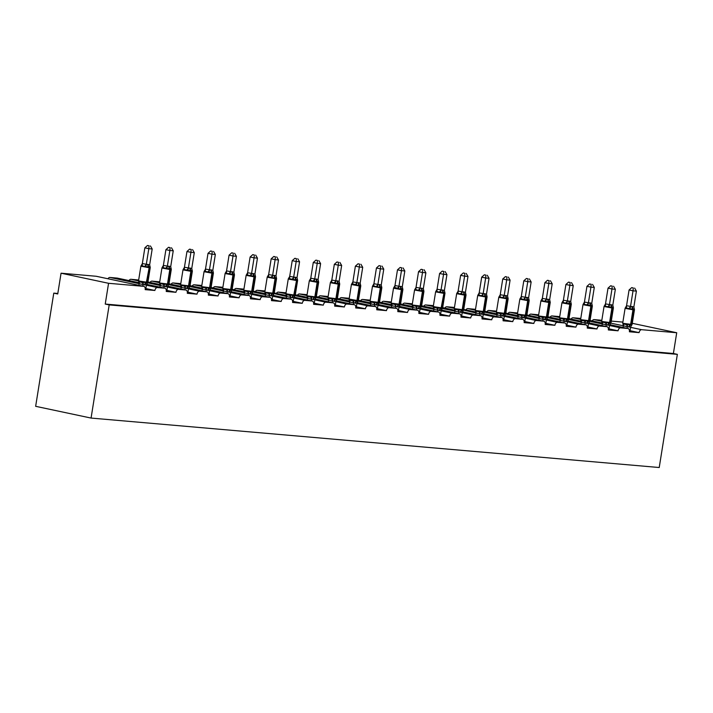 <?xml version="1.0" encoding="UTF-8"?>
<svg xmlns="http://www.w3.org/2000/svg" width="713" height="713" viewBox="0 0 713 713"><rect width="100%" height="100%" fill="white"/><g stroke="black" fill="none" stroke-linecap="round" stroke-linejoin="round"><path stroke-width="1.07" d="M632.279 323.31L676.717 332.739L673.393 353.505L677.35 354.352L659.222 467.523L91.068 418.068L35.65 406.312L53.778 293.132L57.735 293.97L61.06 273.204L96.148 276.261A3.164 2.023 -78 0 1 96.308 276.288A3.164 2.023 -78 0 1 96.46 276.323M57.815 293.48L53.778 293.132M629.454 331.046L633.171 331.367L630.06 330.707M673.393 353.505L105.239 304.059L108.563 283.293L143.652 286.341A3.164 2.023 -78 0 1 143.812 286.368A3.164 2.023 -78 0 1 145.176 289.638L154.899 290.476A3.164 2.023 102 0 1 157.421 287.544L164.703 288.177A3.164 2.023 -78 0 1 164.863 288.195A3.164 2.023 -78 0 1 166.236 291.465L175.951 292.312A3.164 2.023 102 0 1 178.473 289.371L185.763 290.004A3.164 2.023 -78 0 1 185.915 290.031A3.164 2.023 -78 0 1 187.287 293.301L197.002 294.148A3.164 2.023 102 0 1 199.524 291.207L206.815 291.84A3.164 2.023 -78 0 1 206.966 291.867A3.164 2.023 -78 0 1 208.339 295.129L218.053 295.975A3.164 2.023 102 0 1 220.575 293.034L227.866 293.676A3.164 2.023 -78 0 1 228.017 293.694A3.164 2.023 -78 0 1 229.39 296.964L239.105 297.811A3.164 2.023 102 0 1 241.627 294.87L248.917 295.503A3.164 2.023 -78 0 1 249.078 295.53A3.164 2.023 -78 0 1 250.441 298.8L260.156 299.638A3.164 2.023 102 0 1 262.678 296.706L269.969 297.339A3.164 2.023 -78 0 1 270.129 297.366A3.164 2.023 -78 0 1 271.493 300.628L281.207 301.474A3.164 2.023 102 0 1 283.738 298.533L291.02 299.166A3.164 2.023 -78 0 1 291.18 299.193A3.164 2.023 -78 0 1 292.544 302.464L302.267 303.31A3.164 2.023 102 0 1 304.79 300.369L312.071 301.002A3.164 2.023 -78 0 1 312.232 301.029A3.164 2.023 -78 0 1 313.604 304.291L323.319 305.137A3.164 2.023 102 0 1 325.841 302.205L333.131 302.838A3.164 2.023 -78 0 1 333.283 302.856A3.164 2.023 -78 0 1 334.655 306.127L344.37 306.973A3.164 2.023 102 0 1 346.892 304.032L354.183 304.665A3.164 2.023 -78 0 1 354.334 304.692A3.164 2.023 -78 0 1 355.707 307.963L365.421 308.8A3.164 2.023 102 0 1 367.944 305.868L375.234 306.501A3.164 2.023 -78 0 1 375.394 306.528A3.164 2.023 -78 0 1 376.758 309.79L386.473 310.636A3.164 2.023 102 0 1 388.995 307.695L396.285 308.337A3.164 2.023 -78 0 1 396.446 308.355A3.164 2.023 -78 0 1 397.809 311.626L407.524 312.472A3.164 2.023 102 0 1 410.046 309.531L417.337 310.164A3.164 2.023 -78 0 1 417.497 310.191A3.164 2.023 -78 0 1 418.861 313.453L428.584 314.299A3.164 2.023 102 0 1 431.107 311.367L438.388 312A3.164 2.023 -78 0 1 438.548 312.018A3.164 2.023 -78 0 1 439.912 315.289L449.636 316.135A3.164 2.023 102 0 1 452.158 313.194L459.439 313.827A3.164 2.023 -78 0 1 459.6 313.854A3.164 2.023 -78 0 1 460.972 317.125L470.687 317.971A3.164 2.023 102 0 1 473.209 315.03L480.5 315.663A3.164 2.023 -78 0 1 480.651 315.69A3.164 2.023 -78 0 1 482.024 318.952L491.738 319.798A3.164 2.023 102 0 1 494.261 316.857L501.551 317.499A3.164 2.023 -78 0 1 501.702 317.517A3.164 2.023 -78 0 1 503.075 320.788L512.79 321.634A3.164 2.023 102 0 1 515.312 318.693L522.602 319.326A3.164 2.023 -78 0 1 522.763 319.353A3.164 2.023 -78 0 1 524.126 322.615L533.841 323.461A3.164 2.023 102 0 1 536.363 320.529L543.654 321.162A3.164 2.023 -78 0 1 543.814 321.18A3.164 2.023 -78 0 1 545.178 324.451L554.892 325.297A3.164 2.023 102 0 1 557.423 322.356L564.705 322.989A3.164 2.023 -78 0 1 564.865 323.016A3.164 2.023 -78 0 1 566.229 326.287L575.952 327.133A3.164 2.023 102 0 1 578.475 324.192L585.756 324.825A3.164 2.023 -78 0 1 585.917 324.852A3.164 2.023 -78 0 1 587.28 328.114L597.004 328.96A3.164 2.023 102 0 1 599.526 326.019L606.808 326.661A3.164 2.023 -78 0 1 606.968 326.679A3.164 2.023 -78 0 1 608.341 329.95L618.055 330.796A3.164 2.023 102 0 1 620.577 327.855L627.868 328.488A3.164 2.023 -78 0 1 628.019 328.515A3.164 2.023 -78 0 1 629.392 331.777L639.106 332.623L633.171 331.367M608.394 329.21L612.119 329.531L609.009 328.871M618.055 330.796L612.119 329.531M587.343 327.374L591.059 327.704L587.958 327.044M597.004 328.96L591.059 327.704M566.291 325.547L570.008 325.868L566.897 325.208M575.952 327.133L570.008 325.868M545.24 323.711L548.957 324.041L545.846 323.372M554.892 325.297L548.957 324.041M524.189 321.884L527.905 322.205L524.795 321.545M533.841 323.461L527.905 322.205M503.137 320.048L506.854 320.369L503.743 319.709M512.79 321.634L506.854 320.369M482.086 318.212L485.803 318.542L482.692 317.882M491.738 319.798L485.803 318.542M461.026 316.385L464.751 316.706L461.641 316.046M470.687 317.971L464.751 316.706M439.974 314.549L443.691 314.87L440.581 314.21M449.636 316.135L443.691 314.87M418.923 312.722L422.64 313.043L419.529 312.383M428.584 314.299L422.64 313.043M397.872 310.886L401.588 311.207L398.478 310.547M407.524 312.472L401.588 311.207M376.82 309.05L380.537 309.38L377.427 308.72M386.473 310.636L380.537 309.38M355.769 307.223L359.486 307.544L356.375 306.884M365.421 308.8L359.486 307.544M334.718 305.387L338.434 305.708L335.324 305.048M344.37 306.973L338.434 305.708M313.658 303.56L317.383 303.881L314.273 303.221M323.319 305.137L317.383 303.881M292.606 301.724L296.323 302.045L293.212 301.385M302.267 303.31L296.323 302.045M271.555 299.888L275.271 300.218L272.161 299.558M281.207 301.474L275.271 300.218M250.504 298.061L254.22 298.382L251.11 297.722M260.156 299.638L254.22 298.382M229.452 296.225L233.169 296.546L230.058 295.886M239.105 297.811L233.169 296.546M208.401 294.389L212.118 294.719L209.007 294.059M218.053 295.975L212.118 294.719M187.341 292.562L191.066 292.883L187.956 292.223M197.002 294.148L191.066 292.883M166.289 290.726L170.006 291.056L166.904 290.396M175.951 292.312L170.006 291.056M145.238 288.899L148.955 289.22L145.844 288.56M154.899 290.476L148.955 289.22M676.717 332.739L641.629 329.691A3.164 2.023 102 0 0 639.106 332.623M601.834 320.28L594.125 319.602A3.164 2.023 102 0 0 592.182 320.903M622.886 322.107L611.291 321.1M139.071 282.731L117.199 278.088L109.918 277.455A3.164 2.023 102 0 0 107.975 278.756M138.67 280.013L130.969 279.291A3.164 2.023 102 0 0 129.026 280.592M159.721 281.84L152.021 281.127A3.164 2.023 102 0 0 150.078 282.428M180.362 283.587A3.164 2.023 -78 0 1 180.523 283.614L173.072 282.954A3.164 2.023 102 0 0 171.129 284.255M201.414 285.423A3.164 2.023 -78 0 1 201.574 285.45L194.123 284.79A3.164 2.023 102 0 0 192.18 286.091M222.465 287.259A3.164 2.023 -78 0 1 222.625 287.277L215.174 286.617A3.164 2.023 102 0 0 213.232 287.918M243.516 289.086A3.164 2.023 -78 0 1 243.677 289.113L236.235 288.453A3.164 2.023 102 0 0 234.292 289.754M264.568 290.922A3.164 2.023 -78 0 1 264.728 290.94L257.286 290.289A3.164 2.023 102 0 0 255.343 291.59M285.628 292.749A3.164 2.023 -78 0 1 285.779 292.776L278.337 292.116A3.164 2.023 102 0 0 276.394 293.417M307.089 294.674L299.389 293.952A3.164 2.023 102 0 0 297.446 295.253M328.14 296.501L320.44 295.779A3.164 2.023 102 0 0 318.497 297.08M348.782 298.248A3.164 2.023 -78 0 1 348.942 298.275L341.491 297.615A3.164 2.023 102 0 0 339.548 298.916M370.243 300.173L362.552 299.451A3.164 2.023 102 0 0 360.609 300.752M390.884 301.911A3.164 2.023 -78 0 1 391.045 301.938L383.603 301.278A3.164 2.023 102 0 0 381.66 302.579M411.945 303.747A3.164 2.023 -78 0 1 412.096 303.774L404.654 303.114A3.164 2.023 102 0 0 402.711 304.415M432.996 305.583A3.164 2.023 -78 0 1 433.147 305.601L425.706 304.941A3.164 2.023 102 0 0 423.763 306.242M454.047 307.41A3.164 2.023 -78 0 1 454.199 307.437L446.757 306.777A3.164 2.023 102 0 0 444.814 308.078M475.509 309.335L467.808 308.613A3.164 2.023 102 0 0 465.865 309.914M496.56 311.162L488.86 310.44A3.164 2.023 102 0 0 486.917 311.741M517.611 312.998L509.92 312.276A3.164 2.023 102 0 0 507.977 313.577M538.253 314.745A3.164 2.023 -78 0 1 538.413 314.763L530.971 314.103A3.164 2.023 102 0 0 529.028 315.404M559.313 316.572A3.164 2.023 -78 0 1 559.464 316.599L552.022 315.939A3.164 2.023 102 0 0 550.08 317.24M580.364 318.408A3.164 2.023 -78 0 1 580.516 318.426L573.074 317.775A3.164 2.023 102 0 0 571.131 319.076M108.563 283.293L61.06 273.204M91.068 418.068L109.196 304.897L105.239 304.059M677.35 354.352L109.196 304.897M144.926 284.897A2.317 1.774 95 0 1 146.236 283.052L147.841 282.393L146.468 284.719L144.926 284.897L139.142 283.703L138.545 280.958L139.133 281.813L142.101 282.446L143.491 282.009L146.236 283.052A1.052 0.811 -85 0 0 146.833 282.214L147.841 282.393M149.65 266.591L150.229 267.322M149.65 264.817L150.238 267.446L148.464 266.609L145.889 267.072L141.744 265.53L140.933 266.02L142.368 263.587L149.65 264.817L152.19 248.971L148.812 248.677L146.29 264.434M149.07 245.807L147.493 245.477L149.07 245.807L148.812 248.677L144.855 247.83L142.333 263.596M142.814 286.154L143.072 284.523M138.857 285.316L139.115 283.676A2.317 1.373 123.9 0 0 139.133 281.813M145.791 288.943L146.468 284.719M143.09 284.425L143.491 282.009M145.889 267.072L146.272 264.523M152.19 248.971L150.416 245.932M147.493 245.477L144.855 247.83M165.977 286.733A2.317 1.774 95 0 1 167.288 284.879L168.901 284.22L167.519 286.555L165.977 286.733L160.202 285.53L159.596 282.794L160.184 283.649L163.161 284.273L164.543 283.845L167.288 284.879A1.052 0.811 -85 0 0 167.885 284.041L168.901 284.22M170.701 268.427L171.28 269.149M170.701 266.653L171.289 269.282L169.516 268.445L166.94 268.899L162.796 267.366L161.985 267.847L163.384 265.423L170.701 266.653L173.241 250.798L169.872 250.504L167.341 266.27A2.317 1.373 123.9 0 1 165.764 267.999M170.122 247.643L168.544 247.304L170.122 247.643L169.872 250.504L165.906 249.666L163.384 265.423M163.865 287.99L164.124 286.35M159.908 287.143L160.167 285.512M166.842 290.779L167.519 286.555M159.614 282.99L167.885 284.041L170.211 269.505A1.052 0.811 -85 0 0 169.917 268.48A2.317 1.774 95 0 1 169.266 266.216M164.142 286.261L164.543 283.845M166.94 268.899L167.332 266.359M173.241 250.798L171.477 247.759M168.544 247.304L165.906 249.666M187.038 288.56A2.317 1.774 95 0 1 188.339 286.715L189.952 286.056L188.571 288.382L187.038 288.56L181.254 287.366L180.647 284.621L181.245 285.476L184.212 286.109L185.594 285.672L188.339 286.715A1.052 0.811 -85 0 0 188.936 285.877L189.952 286.056M191.752 270.263L192.332 270.985M191.752 268.489L192.341 271.109L190.567 270.28L187.991 270.735L183.847 269.202L183.045 269.683L184.471 267.25L191.752 268.489L194.292 252.634L190.924 252.34L188.392 268.097M191.182 249.479L189.596 249.14L191.182 249.479L190.924 252.34L186.966 251.502L184.435 267.259M184.917 289.817L185.175 288.186A2.317 1.453 79.2 0 0 184.212 286.109M180.959 288.979L181.218 287.348L168.66 284.656M187.893 292.606L188.571 288.382M180.674 284.826L188.936 285.877L191.262 271.341A1.052 0.811 -85 0 0 190.968 270.316A2.317 1.774 95 0 1 190.318 268.052M185.193 288.088L185.594 285.672M187.991 270.735L188.384 268.195M194.292 252.634L192.528 249.595M189.596 249.14L186.966 251.502M208.089 290.396A2.317 1.774 95 0 1 209.399 288.551L211.003 287.883L209.622 290.218L208.089 290.396L202.305 289.193L201.699 286.457L202.296 287.312L205.264 287.945L206.645 287.508L209.399 288.551A1.052 0.811 -85 0 0 209.987 287.713L211.003 287.883M212.804 272.09L213.383 272.821M212.813 270.316L213.392 272.945L211.618 272.108L209.043 272.562L204.898 271.029L204.096 271.519L205.522 269.086L212.813 270.316L215.344 254.47L211.975 254.176L209.453 269.933M212.233 251.306L210.647 250.976L212.233 251.306L211.975 254.176L208.018 253.329L205.487 269.095M205.968 291.653L206.235 290.013M202.011 290.815L202.269 289.175L189.711 286.483M208.945 294.442L209.622 290.218M201.726 286.653L209.987 287.713L212.322 273.177A1.052 0.811 -85 0 0 212.019 272.143A2.317 1.774 95 0 1 211.369 269.879M206.244 289.924L206.645 287.508M209.043 272.562L209.435 270.022M215.344 254.47L213.579 251.422M210.647 250.976L208.018 253.329M229.14 292.223A2.317 1.774 95 0 1 230.451 290.378L232.055 289.719L230.673 292.054L229.14 292.223L223.356 291.029L222.75 288.293L223.347 289.139L226.315 289.772L227.705 289.344L230.451 290.378A1.052 0.811 -85 0 0 231.048 289.54L232.055 289.719M233.855 273.926L234.434 274.648M233.864 272.152L234.452 274.772L232.67 273.944L230.094 274.398L225.95 272.865L225.148 273.346L226.574 270.913L233.864 272.152L236.404 256.297L233.026 256.003L230.504 271.76M233.285 253.142L231.698 252.803L233.285 253.142L233.026 256.003L229.069 255.165L226.547 270.922M227.019 293.489L227.287 291.849A2.317 1.453 79.2 0 0 226.315 289.772M223.062 292.642L223.329 291.011L210.763 288.319M229.996 296.269L230.673 292.054M222.777 288.489L231.048 289.54L233.374 275.004A1.052 0.811 -85 0 0 233.08 273.979A2.317 1.774 95 0 1 232.429 271.715M227.295 291.76L227.705 289.344M230.094 274.398L230.486 271.858M236.404 256.297L234.63 253.258M231.698 252.803L229.069 255.165M250.192 294.059A2.317 1.774 95 0 1 251.502 292.214L253.106 291.555L251.725 293.881L250.192 294.059L244.407 292.865L243.81 290.12L244.399 290.975L247.366 291.608L248.757 291.171L251.502 292.214A1.052 0.811 -85 0 0 252.099 291.376L253.106 291.555M254.906 275.753L255.486 276.484M254.915 273.979L255.504 276.608L253.721 275.771L251.145 276.234L247.01 274.692L246.199 275.182L247.634 272.749L254.915 273.979L257.455 258.133L254.078 257.839L251.555 273.596M254.336 254.978L252.75 254.639L254.336 254.978L254.078 257.839L250.12 257.001L247.598 272.758M248.079 295.316L248.338 293.685M244.113 294.478L244.381 292.838L231.814 290.155M251.047 298.105L251.725 293.881M243.828 290.316L252.099 291.376L254.425 276.84A1.052 0.811 -85 0 0 254.131 275.806A2.317 1.774 95 0 1 253.48 273.551M248.347 293.587L248.757 291.171M251.145 276.234L251.537 273.694M257.455 258.133L255.682 255.094M252.75 254.639L250.12 257.001M271.243 295.895A2.317 1.774 95 0 1 272.553 294.05L274.157 293.382L272.776 295.717L271.243 295.895L265.459 294.692L264.862 291.956L265.45 292.811L268.418 293.435L269.808 293.007L272.553 294.05A1.052 0.811 -85 0 0 273.15 293.203L274.157 293.382M286.483 296.483L274.059 293.596M275.958 277.589L276.546 278.311M275.967 275.815L276.555 278.444L275.182 277.642L272.197 278.061L268.061 276.528L267.25 277.009L268.649 274.585L275.967 275.815L278.507 259.96L275.129 259.666L272.607 275.432M275.387 256.805L273.81 256.466L275.387 256.805L275.129 259.666L271.172 258.828L268.649 274.585A2.317 1.453 79.2 0 1 268.061 276.528M269.131 297.152L269.389 295.512M265.174 296.305L265.432 294.674M272.099 299.941L272.776 295.717M264.88 292.152L273.15 293.203L275.476 278.667A1.052 0.811 -85 0 0 275.182 277.642A2.317 1.774 95 0 1 274.532 275.378M269.407 295.423L269.808 293.007M272.197 278.061L272.589 275.521M278.507 259.96L276.733 256.921M273.81 256.466L271.172 258.828M292.294 297.722A2.317 1.774 95 0 1 293.604 295.877L295.209 295.218L293.836 297.544L292.294 297.722L286.51 296.528L285.913 293.792L286.501 294.638L289.478 295.271L290.859 294.834L293.604 295.877A1.052 0.811 -85 0 0 294.202 295.039L295.209 295.218M297.018 279.425L297.597 280.147M297.018 277.651L297.606 280.271L295.833 279.443L293.257 279.897L289.113 278.364L288.302 278.845L289.736 276.412L297.018 277.651L299.558 261.796L296.18 261.502L293.658 277.259M296.439 258.641L294.861 258.302L296.439 258.641L296.18 261.502L292.223 260.664L289.701 276.421M290.182 298.979L290.441 297.348M286.225 298.141L286.483 296.51A2.317 1.373 123.9 0 0 286.501 294.638M293.159 301.768L293.836 297.544M290.458 297.25L290.859 294.834M293.257 279.897L293.64 277.357M299.558 261.796L297.793 258.757M294.861 258.302L292.223 260.664M313.355 299.558A2.317 1.774 95 0 1 314.656 297.713L316.269 297.045L314.888 299.38L313.355 299.558L307.57 298.355L306.964 295.619L307.553 296.474L310.529 297.107L311.911 296.67L314.656 297.713A1.052 0.811 -85 0 0 315.253 296.875L316.269 297.045M318.069 281.252L318.649 281.983M318.069 279.478L318.658 282.107L316.884 281.27L314.308 281.724L310.164 280.191L309.362 280.681L310.788 278.248L318.069 279.478L320.609 263.632L317.24 263.338L314.709 279.095A2.317 1.373 123.9 0 1 313.132 280.824M317.49 260.468L315.912 260.138L317.49 260.468L317.24 263.338L313.274 262.491L310.752 278.257M311.233 300.815L311.492 299.175M307.276 299.977L307.535 298.337M314.21 303.604L314.888 299.38M306.982 295.815L315.253 296.875L317.579 282.339A1.052 0.811 -85 0 0 317.285 281.305A2.317 1.774 95 0 1 316.634 279.041M311.51 299.086L311.911 296.67M314.308 281.724L314.7 279.184M320.609 263.632L318.845 260.584M315.912 260.138L313.274 262.491M334.406 301.385A2.317 1.774 95 0 1 335.716 299.54L337.32 298.881L335.939 301.216L334.406 301.385L328.622 300.191L328.016 297.455L328.613 298.301L331.581 298.934L332.962 298.506L335.716 299.54A1.052 0.811 -85 0 0 336.304 298.702L337.32 298.881M339.121 283.088L339.7 283.81M339.121 281.314L339.709 283.943L337.935 283.106L335.36 283.56L331.215 282.027L330.413 282.508L331.839 280.075L339.121 281.314L341.661 265.459L338.292 265.165L335.77 280.922M338.55 262.304L336.964 261.965L338.55 262.304L338.292 265.165L334.335 264.327L331.803 280.084M332.285 302.651L332.552 301.011M328.328 301.804L328.586 300.173A2.317 1.373 123.9 0 0 328.613 298.301M335.262 305.431L335.939 301.216M328.042 297.651L336.304 298.702L338.639 284.166A1.052 0.811 -85 0 0 338.336 283.141A2.317 1.774 95 0 1 337.686 280.877M332.561 300.922L332.962 298.506M335.36 283.56L335.752 281.02M341.661 265.459L339.896 262.42M336.964 261.965L334.335 264.327M355.457 303.221A2.317 1.774 95 0 1 356.767 301.376L358.372 300.717L356.99 303.043L355.457 303.221L349.673 302.027L349.067 299.282L349.664 300.137L352.632 300.77L354.013 300.333L356.767 301.376A1.052 0.811 -85 0 0 357.356 300.538L358.372 300.717M360.172 284.915L360.751 285.646M360.181 283.15L360.76 285.77L358.987 284.933L356.411 285.396L355.243 284.487L352.267 283.863L351.464 284.344L352.89 281.911L360.181 283.15L362.712 267.295L359.343 267.001L356.821 282.758M359.602 264.14L358.015 263.801L359.602 264.14L359.343 267.001L355.386 266.163L352.855 281.92M353.336 304.478L353.603 302.847M349.379 303.64L349.646 302L337.08 299.317M356.313 307.267L356.99 303.043M360.742 285.574L359.281 285.966L351.402 284.523L349.085 299.415M353.612 302.749L354.013 300.333M356.411 285.396L356.803 282.856M362.712 267.295L360.947 264.256M358.015 263.801L355.386 266.163M376.509 305.057A2.317 1.774 95 0 1 377.819 303.212L379.423 302.544L378.042 304.879L376.509 305.057L370.724 303.854L370.118 301.118L370.715 301.973L373.683 302.597L375.074 302.169L377.819 303.212A1.052 0.811 -85 0 0 378.416 302.365L379.423 302.544M381.223 286.751L381.803 287.482M381.232 284.977L381.82 287.606L380.448 286.804L377.462 287.223L373.318 285.69L372.516 286.171L373.915 283.747L381.232 284.977L383.772 269.122L380.394 268.828L377.872 284.594M380.653 265.967L379.066 265.628L380.653 265.967L380.394 268.828L376.437 267.99L373.915 283.747A2.317 1.453 79.2 0 1 373.318 285.69M374.387 306.314L374.655 304.674A2.317 1.453 79.2 0 0 373.683 302.597M370.43 305.467L370.698 303.836L358.131 301.144M377.364 309.103L378.042 304.879M370.145 301.314L378.416 302.365L380.742 287.829A1.052 0.811 -85 0 0 380.448 286.804A2.317 1.774 95 0 1 379.797 284.54M374.664 304.585L375.074 302.169M377.462 287.223L377.854 284.683M383.772 269.122L381.999 266.083M379.066 265.628L376.437 267.99M397.56 306.884A2.317 1.774 95 0 1 398.87 305.039L400.474 304.38L399.093 306.706L397.56 306.884L391.776 305.69L391.179 302.954L391.767 303.8L394.735 304.433L396.125 303.996L398.87 305.039A1.052 0.811 -85 0 0 399.467 304.201L400.474 304.38M402.275 288.587L402.863 289.309M402.284 286.813L402.872 289.433L401.089 288.605L398.514 289.059L397.346 288.15L394.378 287.526L393.567 288.007L395.002 285.574L402.284 286.813L404.824 270.958L401.446 270.664L398.923 286.421M401.704 267.803L400.127 267.464L401.704 267.803L401.446 270.664L397.489 269.826L394.966 285.583M395.448 308.141L395.706 306.51M391.482 307.303L391.749 305.672L379.182 302.98M398.415 310.93L399.093 306.706M391.196 303.15L399.467 304.201L401.793 289.665A1.052 0.811 -85 0 0 401.499 288.64A2.317 1.774 95 0 1 400.849 286.376M395.724 306.412L396.125 303.996M398.514 289.059L398.906 286.519M404.824 270.958L403.05 267.919M400.127 267.464L397.489 269.826M418.611 308.72A2.317 1.774 95 0 1 419.921 306.875L421.526 306.216L420.144 308.542L418.611 308.72L412.827 307.526L412.23 304.781L412.818 305.636L415.786 306.269L417.176 305.832L419.921 306.875A1.052 0.811 -85 0 0 420.518 306.037L421.526 306.216M423.326 290.414L423.914 291.145M423.335 288.64L423.923 291.269L422.149 290.432L419.565 290.886L415.429 289.353L414.618 289.843L416.053 287.41L423.335 288.64L425.875 272.794L422.497 272.5L419.975 288.257M422.756 269.63L421.178 269.3L422.756 269.63L422.497 272.5L418.54 271.653L416.018 287.419A2.317 1.453 79.2 0 1 415.429 289.353M416.499 309.977L416.757 308.346M412.542 309.139L412.8 307.499L400.234 304.808M419.467 312.766L420.144 308.542M412.248 304.977L420.518 306.037L422.845 291.501A1.052 0.811 -85 0 0 422.551 290.467A2.317 1.774 95 0 1 421.9 288.204M416.775 308.248L417.176 305.832M419.565 290.886L419.957 288.346M425.875 272.794L424.101 269.755M421.178 269.3L418.54 271.653M439.663 310.556A2.317 1.774 95 0 1 440.973 308.702L442.577 308.043L441.204 310.378L439.663 310.556L433.878 309.353L433.281 306.617L433.869 307.463L436.846 308.096L438.228 307.668L440.973 308.702A1.052 0.811 -85 0 0 441.57 307.864L442.577 308.043M444.386 292.25L444.965 292.972M444.386 290.476L444.974 293.105L443.201 292.268L440.625 292.722L436.481 291.189L435.67 291.67L437.105 289.237L444.386 290.476L446.926 274.621L443.548 274.327L441.026 290.093M443.807 271.466L442.229 271.127L443.807 271.466L443.548 274.327L439.591 273.489L437.069 289.246M437.55 311.813L437.809 310.173M433.593 310.966L433.852 309.335A2.317 1.373 123.9 0 0 433.869 307.463M440.527 314.602L441.204 310.378M437.827 310.084L438.228 307.668M440.625 292.722L441.008 290.182M446.926 274.621L445.162 271.582M442.229 271.127L439.591 273.489M460.723 312.383A2.317 1.774 95 0 1 462.024 310.538L463.637 309.879L462.256 312.205L460.723 312.383L454.939 311.189L454.333 308.444L454.921 309.299L457.898 309.932L459.279 309.495L462.024 310.538A1.052 0.811 -85 0 0 462.621 309.7L463.637 309.879M465.437 294.077L466.017 294.808M465.437 292.312L466.026 294.932L464.653 294.13L461.676 294.558L457.532 293.025L456.73 293.506L458.156 291.073L465.437 292.312L467.978 276.457L464.609 276.163L462.077 291.92M464.858 273.302L463.281 272.963L464.858 273.302L464.609 276.163L460.643 275.325L458.12 291.082M458.602 313.64L458.86 312.009M454.644 312.802L454.903 311.162M461.578 316.429L462.256 312.205M454.359 308.64L462.621 309.7L464.947 295.164A1.052 0.811 -85 0 0 464.653 294.13A2.317 1.774 95 0 1 464.003 291.875M458.878 311.911L459.279 309.495M461.676 294.558L462.069 292.018M467.978 276.457L466.213 273.418M463.281 272.963L460.643 275.325M481.774 314.219A2.317 1.774 95 0 1 483.084 312.374L484.688 311.706L483.307 314.041L481.774 314.219L475.99 313.016L475.384 310.28L475.981 311.135L478.949 311.759L480.33 311.331L483.084 312.374A1.052 0.811 -85 0 0 483.672 311.528L484.688 311.706M486.489 295.913L487.068 296.644M486.498 294.139L487.077 296.768L485.303 295.931L482.728 296.385L478.583 294.852L477.781 295.334L479.172 292.909L486.498 294.139L489.029 278.284L485.66 277.999L483.138 293.756M485.918 275.129L484.332 274.799L485.918 275.129L485.66 277.999L481.703 277.152L479.172 292.909M479.653 315.476L479.92 313.836M475.696 314.638L475.954 312.998A2.317 1.373 123.9 0 0 475.981 311.135M482.63 318.265L483.307 314.041M475.411 310.476L483.672 311.528L486.008 296.991A1.052 0.811 -85 0 0 485.705 295.966A2.317 1.774 95 0 1 485.054 293.703M479.929 313.747L480.33 311.331M482.728 296.385L483.12 293.845M489.029 278.284L487.264 275.245M484.332 274.799L481.703 277.152M502.825 316.046A2.317 1.774 95 0 1 504.136 314.201L505.74 313.542L504.358 315.868L502.825 316.046L497.041 314.852L496.435 312.116L497.032 312.962L500 313.595L501.391 313.159L504.136 314.201A1.052 0.811 -85 0 0 504.724 313.363L505.74 313.542M507.54 297.749L508.119 298.471M507.549 295.975L508.128 298.595L506.355 297.767L503.779 298.221L499.635 296.688L498.833 297.169L500.259 294.736L507.549 295.975L510.08 280.12L506.711 279.826L504.189 295.583M506.97 276.965L505.383 276.626L506.97 276.965L506.711 279.826L502.754 278.988L500.232 294.745M500.704 317.303L500.972 315.672M496.747 316.465L497.014 314.834M503.681 320.092L504.358 315.868M496.462 312.312L504.724 313.363L507.059 298.827A1.052 0.811 -85 0 0 506.765 297.802A2.317 1.774 95 0 1 506.114 295.538M500.981 315.574L501.391 313.159M503.779 298.221L504.171 295.681M510.08 280.12L508.316 277.081M505.383 276.626L502.754 278.988M523.877 317.882A2.317 1.774 95 0 1 525.187 316.037L526.791 315.378L525.41 317.704L523.877 317.882L518.093 316.688L517.486 313.943L518.084 314.798L521.051 315.431L522.442 314.994L525.187 316.037A1.052 0.811 -85 0 0 525.784 315.199L526.791 315.378M528.591 299.576L529.171 300.307M528.6 297.802L529.189 300.431L527.816 299.629L524.83 300.048L520.686 298.515L519.884 299.005L521.319 296.572L528.6 297.802L531.14 281.956L527.763 281.662L525.24 297.419M528.021 278.792L526.435 278.462L528.021 278.792L527.763 281.662L523.805 280.815L521.283 296.581M521.756 319.139L522.023 317.508A2.317 1.453 79.2 0 0 521.051 315.431M517.798 318.301L518.066 316.661L505.499 313.97M524.732 321.928L525.41 317.704M517.513 314.139L525.784 315.199L528.11 300.663A1.052 0.811 -85 0 0 527.816 299.629A2.317 1.774 95 0 1 527.165 297.366M522.032 317.41L522.442 314.994M524.83 300.048L525.223 297.508M531.14 281.956L529.367 278.917M526.435 278.462L523.805 280.815M544.928 319.718A2.317 1.774 95 0 1 546.238 317.864L547.842 317.205L546.461 319.54L544.928 319.718L539.144 318.515L538.547 315.779L539.135 316.634L542.103 317.258L543.493 316.83L546.238 317.864A1.052 0.811 -85 0 0 546.835 317.027L547.842 317.205M549.643 301.412L550.231 302.134M549.652 299.638L550.24 302.267L548.867 301.465L545.882 301.884L541.746 300.351L540.935 300.833L542.335 298.408L549.652 299.638L552.192 283.783L548.814 283.489L546.292 299.255M549.072 280.628L547.495 280.289L549.072 280.628L548.814 283.489L544.857 282.651L542.335 298.408M542.816 320.975L543.074 319.335M538.85 320.128L539.117 318.497L526.55 315.806M545.784 323.764L546.461 319.54M538.565 315.975L546.835 317.027L549.162 302.49A1.052 0.811 -85 0 0 548.867 301.465A2.317 1.774 95 0 1 548.217 299.202M543.092 319.246L543.493 316.83M545.882 301.884L546.274 299.344M552.192 283.783L550.418 280.744M547.495 280.289L544.857 282.651M565.979 321.545A2.317 1.774 95 0 1 567.29 319.7L568.894 319.041L567.521 321.367L565.979 321.545L560.195 320.351L559.598 317.606L560.186 318.461L563.154 319.094L564.544 318.658L567.29 319.7A1.052 0.811 -85 0 0 567.887 318.863L568.894 319.041M570.694 303.248L571.282 303.97M570.703 301.474L571.291 304.094L569.919 303.292L566.942 303.72L562.798 302.187L561.987 302.668L563.422 300.235L570.703 301.474L573.243 285.619L569.865 285.325L567.343 301.082A2.317 1.373 123.9 0 1 565.765 302.811M570.124 282.464L568.546 282.125L570.124 282.464L569.865 285.325L565.908 284.487L563.386 300.244M563.867 322.802L564.126 321.171M559.91 321.964L560.168 320.333L547.602 317.641M566.835 325.591L567.521 321.367M559.616 317.802L567.887 318.863L570.213 304.326A1.052 0.811 -85 0 0 569.919 303.292A2.317 1.774 95 0 1 569.268 301.038M564.143 321.073L564.544 318.658M566.942 303.72L567.325 301.18M573.243 285.619L571.47 282.58M568.546 282.125L565.908 284.487M587.031 323.381A2.317 1.774 95 0 1 588.341 321.536L589.954 320.868L588.573 323.203L587.031 323.381L581.247 322.178L580.649 319.442L581.238 320.297L584.214 320.921L585.596 320.494L588.341 321.536A1.052 0.811 -85 0 0 588.938 320.69L589.954 320.868M591.754 305.075L592.334 305.806M591.754 303.301L592.343 305.93L590.569 305.093L587.993 305.547L583.849 304.014L583.038 304.496L584.437 302.071L591.754 303.301L594.294 287.446L590.925 287.161L588.394 302.918M591.175 284.291L589.598 283.961L591.175 284.291L590.925 287.161L586.959 286.314L584.437 302.071M584.918 324.638L585.177 322.998M580.961 323.8L581.22 322.16L568.653 319.469M587.895 327.427L588.573 323.203M580.667 319.638L588.938 320.69L591.264 306.153A1.052 0.811 -85 0 0 590.97 305.128A2.317 1.774 95 0 1 590.319 302.865M585.195 322.909L585.596 320.494M587.993 305.547L588.377 303.007M594.294 287.446L592.53 284.407M589.598 283.961L586.959 286.314M608.091 325.208A2.317 1.774 95 0 1 609.392 323.363L611.005 322.704L609.624 325.03L608.091 325.208L602.307 324.014L601.701 321.278L602.298 322.124L605.266 322.757L606.647 322.321L609.392 323.363A1.052 0.811 -85 0 0 609.989 322.526L611.005 322.704M612.806 306.911L613.385 307.633M612.806 305.137L613.394 307.758L611.62 306.929L609.045 307.383L604.9 305.85L604.098 306.332L605.524 303.898L612.806 305.137L615.346 289.282L611.977 288.988L609.446 304.745M612.226 286.127L610.649 285.788L612.226 286.127L611.977 288.988L608.02 288.15L605.489 303.907M605.97 326.465L606.228 324.834M602.013 325.627L602.271 323.996M608.947 329.254L609.624 325.03M601.727 321.474L609.989 322.526L612.315 307.989A1.052 0.811 -85 0 0 612.021 306.964A2.317 1.774 95 0 1 611.371 304.701M606.246 324.745L606.647 322.321M609.045 307.383L609.437 304.843M615.346 289.282L613.581 286.243M610.649 285.788L608.02 288.15M629.142 327.044A2.317 1.774 95 0 1 630.452 325.199L632.057 324.54L630.675 326.866L629.142 327.044L623.358 325.85L622.752 323.105L623.349 323.96L626.317 324.593L627.698 324.157L630.452 325.199A1.052 0.811 -85 0 0 631.041 324.362L632.057 324.54M633.857 308.738L634.436 309.469M633.866 306.964L634.445 309.594L632.672 308.756L630.096 309.219L625.952 307.677L625.149 308.168L626.575 305.734L633.866 306.964L636.397 291.118L633.028 290.824L630.506 306.581M633.287 287.954L631.7 287.624L633.287 287.954L633.028 290.824L629.071 289.977L626.54 305.743M627.021 328.301L627.288 326.67M623.064 327.463L623.322 325.823A2.317 1.373 123.9 0 0 623.349 323.96M629.998 331.09L630.675 326.866M622.779 323.301L631.041 324.362L633.376 309.825A1.052 0.811 -85 0 0 633.073 308.791A2.317 1.774 95 0 1 632.422 306.537M627.297 326.572L627.698 324.157M630.096 309.219L630.488 306.67M636.397 291.118L634.632 288.079M631.7 287.624L629.071 289.977M641.629 329.691L630.595 327.347M623.331 325.805L610.765 323.132M601.692 321.215L594.125 319.602M627.868 328.488L609.74 324.638L628.019 328.515M602.235 323.051L590.043 320.458L602.227 323.042M620.577 327.855L609.544 325.511M602.28 323.969L589.713 321.305M580.64 319.379L573.074 317.775M606.808 326.661L588.688 322.811L606.968 326.679M581.184 321.215L568.992 318.631L581.175 321.206M599.526 326.019L588.492 323.684M559.589 317.543L552.022 315.939M585.756 324.825L567.628 320.975L585.917 324.852M560.124 319.388L547.94 316.795L560.124 319.371M578.475 324.192L567.441 321.848M538.538 315.716L530.971 314.103M564.705 322.989L546.577 319.148M539.073 317.552L526.889 314.968L539.073 317.543M557.423 322.356L546.39 320.012M517.486 313.88L509.92 312.276M543.654 321.162L525.526 317.312M518.021 315.716L505.829 313.132L518.021 315.707M536.363 320.529L525.329 318.185M496.435 312.053L488.86 310.44M522.602 319.326L504.474 315.476L522.763 319.353M484.778 311.287L496.97 313.88L484.778 311.296M515.312 318.693L504.278 316.349M497.014 314.807L484.448 312.142M475.384 310.217L467.808 308.613M501.551 317.499L483.423 313.649L501.702 317.517M475.919 312.053L463.726 309.469M494.261 316.857L483.227 314.522M475.963 312.98L463.539 310.084M454.324 308.381L446.757 306.777M480.5 315.663L462.372 311.813L480.651 315.69M454.867 310.217L442.675 307.633L454.858 310.208M473.209 315.03L462.176 312.686M454.912 311.144L442.345 308.479M433.272 306.554L425.706 304.941M459.439 313.827L441.32 309.986L459.6 313.854M433.807 308.39L421.624 305.806L433.807 308.381M452.158 313.194L441.124 310.85M433.861 309.308L421.285 306.643M412.221 304.718L404.654 303.114M438.388 312L420.26 308.15L438.548 312.018M412.756 306.554L400.572 303.97L412.756 306.545M431.107 311.367L420.073 309.023M391.17 302.882L383.603 301.278M417.337 310.164L399.209 306.314M391.704 304.727L379.521 302.134L391.704 304.709M410.046 309.531L399.022 307.187M370.118 301.055L362.552 299.451M396.285 308.337L378.157 304.487L396.446 308.355M370.653 302.891L358.461 300.307L370.653 302.882M388.995 307.695L377.961 305.36M349.067 299.219L341.491 297.615M375.234 306.501L357.106 302.651M349.602 301.055L337.409 298.471L349.602 301.046M367.944 305.868L356.91 303.524M328.016 297.392L320.44 295.779M354.183 304.665L336.055 300.824M316.358 296.626L328.541 299.219L316.358 296.644M346.892 304.032L335.859 301.688M328.595 300.146L316.028 297.481M306.955 295.556L299.389 293.952M333.131 302.838L315.003 298.988L333.283 302.856M307.499 297.392L295.307 294.808M325.841 302.205L314.807 299.861M307.544 298.319L294.968 295.645M285.904 293.72L278.337 292.116M312.071 301.002L293.943 297.152L312.232 301.029M286.439 295.565L274.255 292.972L286.439 295.547M304.79 300.369L293.756 298.025M264.853 291.893L257.286 290.289M291.02 299.166L272.892 295.325L291.18 299.193M265.388 293.729L253.204 291.145L265.388 293.72M283.738 298.533L272.705 296.198M265.432 294.647L252.865 291.982M243.801 290.057L236.235 288.453M269.969 297.339L251.841 293.489M232.153 289.3L244.336 291.884L232.144 289.309M262.678 296.706L251.653 294.362M222.75 288.23L215.174 286.617M248.917 295.503L230.789 291.662L249.078 295.53M223.285 290.066L211.093 287.473L223.285 290.057M241.627 294.87L230.593 292.526M201.699 286.394L194.123 284.79M227.866 293.676L209.738 289.826L228.017 293.694M202.234 288.23L190.041 285.646L202.234 288.221M220.575 293.034L209.542 290.699M180.639 284.558L173.072 282.954M206.815 291.84L188.687 287.99M181.182 286.403L168.99 283.81L181.173 286.385M199.524 291.207L188.49 288.863M159.587 282.731L152.021 281.127M185.763 290.004L167.635 286.163M160.131 284.567L147.939 281.983L160.122 284.558M178.473 289.371L167.439 287.036M160.175 285.485L147.6 282.82M138.536 280.895L130.969 279.291M164.703 288.177L146.575 284.327L164.863 288.195M157.421 287.544L146.388 285.2M139.115 283.658L109.918 277.455M143.652 286.341L96.148 276.261M150.211 267.25L149.16 267.678A1.052 0.811 -85 0 0 148.865 266.644A2.317 1.774 95 0 1 148.215 264.389M147.814 264.354A2.317 1.774 95 0 0 148.464 266.609A1.052 0.811 95 0 1 148.759 267.642L140.88 266.199L138.554 280.735L140.122 281.198L146.833 282.214L149.16 267.678L146.432 282.179A1.052 0.811 95 0 1 145.835 283.016A2.317 1.774 95 0 0 144.525 284.861M143.037 284.523A2.317 1.453 79.2 0 0 142.101 282.446M144.712 266.163A2.317 1.373 123.9 0 0 146.263 264.416M141.744 265.53A2.317 1.453 79.2 0 0 142.368 263.587M171.263 269.086L169.81 269.469L161.931 268.035L159.605 282.571M168.865 266.181A2.317 1.774 95 0 0 169.516 268.445A1.052 0.811 95 0 1 169.81 269.469L167.484 284.006A1.052 0.811 95 0 1 166.887 284.852A2.317 1.774 95 0 0 165.576 286.697M164.097 286.359A2.317 1.453 79.2 0 0 163.161 284.273M160.202 285.53A2.317 1.373 123.9 0 0 160.184 283.649M162.796 267.366A2.317 1.453 79.2 0 0 163.42 265.423M192.323 270.913L190.861 271.305L182.983 269.87L180.656 284.407M189.916 268.017A2.317 1.774 95 0 0 190.567 270.28A1.052 0.811 95 0 1 190.861 271.305L188.535 285.842A1.052 0.811 95 0 1 187.938 286.679A2.317 1.774 95 0 0 186.628 288.524M181.254 287.366A2.317 1.373 123.9 0 0 181.245 285.476M186.815 269.826A2.317 1.373 123.9 0 0 188.366 268.079M183.847 269.202A2.317 1.453 79.2 0 0 184.471 267.25M213.374 272.749L211.913 273.141L204.034 271.698L201.708 286.234M210.968 269.844A2.317 1.774 95 0 0 211.618 272.108A1.052 0.811 95 0 1 211.913 273.141L209.586 287.678A1.052 0.811 95 0 1 208.989 288.515A2.317 1.774 95 0 0 207.679 290.36M206.2 290.022A2.317 1.453 79.2 0 0 205.264 287.945M202.305 289.193A2.317 1.373 123.9 0 0 202.296 287.312M207.866 271.662A2.317 1.373 123.9 0 0 209.417 269.915M204.898 271.029A2.317 1.453 79.2 0 0 205.522 269.086M234.425 274.576L232.964 274.968L225.094 273.534L222.759 288.07M232.019 271.68A2.317 1.774 95 0 0 232.67 273.944A1.052 0.811 95 0 1 232.964 274.968L230.638 289.505A1.052 0.811 95 0 1 230.041 290.343A2.317 1.774 95 0 0 228.739 292.187M223.356 291.029A2.317 1.373 123.9 0 0 223.347 289.139M228.926 273.498A2.317 1.373 123.9 0 0 230.468 271.742M225.95 272.865A2.317 1.453 79.2 0 0 226.574 270.913M255.477 276.412L254.024 276.804L246.145 275.361L243.81 289.897M253.07 273.516A2.317 1.774 95 0 0 253.721 275.771A1.052 0.811 95 0 1 254.024 276.804L251.689 291.341A1.052 0.811 95 0 1 251.101 292.178A2.317 1.774 95 0 0 249.791 294.023M248.302 293.685A2.317 1.453 79.2 0 0 247.366 291.608M244.407 292.865A2.317 1.373 123.9 0 0 244.399 290.975M249.978 275.325A2.317 1.373 123.9 0 0 251.529 273.578M247.01 274.692A2.317 1.453 79.2 0 0 247.634 272.749M276.528 278.248L275.075 278.631L267.197 277.197L264.871 291.733M274.122 275.343A2.317 1.774 95 0 0 274.772 277.607A1.052 0.811 95 0 1 275.075 278.631L272.74 293.168A1.052 0.811 95 0 1 272.152 294.014A2.317 1.774 95 0 0 270.842 295.859M269.354 295.521A2.317 1.453 79.2 0 0 268.418 293.435M265.459 294.692A2.317 1.373 123.9 0 0 265.45 292.811M271.029 277.161A2.317 1.373 123.9 0 0 272.58 275.405M297.579 280.075L296.528 280.503A1.052 0.811 -85 0 0 296.234 279.478A2.317 1.774 95 0 1 295.583 277.214M295.182 277.179A2.317 1.774 95 0 0 295.833 279.443A1.052 0.811 95 0 1 296.127 280.467L288.248 279.033L285.922 293.569L287.491 294.032L294.202 295.039L296.528 280.503L293.801 295.004A1.052 0.811 95 0 1 293.203 295.842A2.317 1.774 95 0 0 291.893 297.686M290.405 297.357A2.317 1.453 79.2 0 0 289.478 295.271M292.08 278.988A2.317 1.373 123.9 0 0 293.631 277.241M289.113 278.364A2.317 1.453 79.2 0 0 289.736 276.412M318.631 281.911L317.178 282.303L309.299 280.86L306.973 295.396M316.233 279.006A2.317 1.774 95 0 0 316.884 281.27A1.052 0.811 95 0 1 317.178 282.303L314.852 296.84A1.052 0.811 95 0 1 314.255 297.678A2.317 1.774 95 0 0 312.945 299.522M311.465 299.184A2.317 1.453 79.2 0 0 310.529 297.107M307.57 298.355A2.317 1.373 123.9 0 0 307.553 296.474M310.164 280.191A2.317 1.453 79.2 0 0 310.788 278.248M339.691 283.738L338.229 284.13L330.351 282.696L328.025 297.232M337.285 280.842A2.317 1.774 95 0 0 337.935 283.106A1.052 0.811 95 0 1 338.229 284.13L335.903 298.667A1.052 0.811 95 0 1 335.306 299.505A2.317 1.774 95 0 0 333.996 301.358M332.516 301.02A2.317 1.453 79.2 0 0 331.581 298.934M334.183 282.66A2.317 1.373 123.9 0 0 335.734 280.904M331.215 282.027A2.317 1.453 79.2 0 0 331.839 280.075M349.076 299.059L357.356 300.538L359.691 286.002A1.052 0.811 -85 0 0 359.388 284.968A2.317 1.774 95 0 1 358.737 282.713M358.336 282.678A2.317 1.774 95 0 0 358.987 284.933A1.052 0.811 95 0 1 359.281 285.966L356.955 300.503A1.052 0.811 95 0 1 356.357 301.341A2.317 1.774 95 0 0 355.047 303.185M353.568 302.847A2.317 1.453 79.2 0 0 352.632 300.77M349.673 302.027A2.317 1.373 123.9 0 0 349.664 300.137M355.243 284.487A2.317 1.373 123.9 0 0 356.785 282.74M352.267 283.863A2.317 1.453 79.2 0 0 352.89 281.911M381.794 287.41L380.332 287.794L372.462 286.359L370.127 300.895M379.387 284.505A2.317 1.774 95 0 0 380.038 286.769A1.052 0.811 95 0 1 380.332 287.794L378.006 302.33A1.052 0.811 95 0 1 377.409 303.177A2.317 1.774 95 0 0 376.108 305.021M370.724 303.854A2.317 1.373 123.9 0 0 370.715 301.973M376.295 286.323A2.317 1.373 123.9 0 0 377.837 284.567M402.845 289.237L401.392 289.63L393.514 288.195L391.179 302.731M400.439 286.341A2.317 1.774 95 0 0 401.089 288.605A1.052 0.811 95 0 1 401.392 289.63L399.057 304.166A1.052 0.811 95 0 1 398.469 305.004A2.317 1.774 95 0 0 397.159 306.848M395.67 306.519A2.317 1.453 79.2 0 0 394.735 304.433M391.776 305.69A2.317 1.373 123.9 0 0 391.767 303.8M397.346 288.15A2.317 1.373 123.9 0 0 398.897 286.403M394.378 287.526A2.317 1.453 79.2 0 0 395.002 285.574M423.896 291.073L422.444 291.465L414.565 290.022L412.239 304.558M421.49 288.168A2.317 1.774 95 0 0 422.149 290.432A1.052 0.811 95 0 1 422.444 291.465L420.109 306.002A1.052 0.811 95 0 1 419.52 306.84A2.317 1.774 95 0 0 418.21 308.684M416.722 308.346A2.317 1.453 79.2 0 0 415.786 306.269M412.827 307.526A2.317 1.373 123.9 0 0 412.818 305.636M418.397 289.986A2.317 1.373 123.9 0 0 419.948 288.239M444.948 292.9L443.896 293.328A1.052 0.811 -85 0 0 443.602 292.303A2.317 1.774 95 0 1 442.951 290.039M442.55 290.004A2.317 1.774 95 0 0 443.201 292.268A1.052 0.811 95 0 1 443.495 293.293L435.616 291.858L433.29 306.394L434.859 306.857L441.57 307.864L443.896 293.328L441.169 307.829A1.052 0.811 95 0 1 440.572 308.667A2.317 1.774 95 0 0 439.261 310.52M437.773 310.182A2.317 1.453 79.2 0 0 436.846 308.096M439.449 291.822A2.317 1.373 123.9 0 0 440.999 290.066M436.481 291.189A2.317 1.453 79.2 0 0 437.105 289.237M465.999 294.736L464.546 295.129L456.668 293.685L454.341 308.221M463.602 291.84A2.317 1.774 95 0 0 464.252 294.104A1.052 0.811 95 0 1 464.546 295.129L462.22 309.665A1.052 0.811 95 0 1 461.623 310.503A2.317 1.774 95 0 0 460.313 312.347M458.833 312.009A2.317 1.453 79.2 0 0 457.898 309.932M454.939 311.189A2.317 1.373 123.9 0 0 454.921 309.299M460.5 293.649A2.317 1.373 123.9 0 0 462.051 291.902M457.532 293.025A2.317 1.453 79.2 0 0 458.156 291.073M487.059 296.572L485.598 296.956L477.719 295.521L475.393 310.057M484.653 293.667A2.317 1.774 95 0 0 485.303 295.931A1.052 0.811 95 0 1 485.598 296.956L483.271 311.492A1.052 0.811 95 0 1 482.674 312.339A2.317 1.774 95 0 0 481.364 314.183M479.885 313.845A2.317 1.453 79.2 0 0 478.949 311.759M481.551 295.485A2.317 1.373 123.9 0 0 483.102 293.729M478.583 294.852A2.317 1.453 79.2 0 0 479.207 292.909M508.111 298.399L506.649 298.792L498.77 297.357L496.444 311.893M505.704 295.503A2.317 1.774 95 0 0 506.355 297.767A1.052 0.811 95 0 1 506.649 298.792L504.323 313.328A1.052 0.811 95 0 1 503.726 314.166A2.317 1.774 95 0 0 502.415 316.011M500.936 315.681A2.317 1.453 79.2 0 0 500 313.595M497.041 314.852A2.317 1.373 123.9 0 0 497.032 312.962M502.612 297.321A2.317 1.373 123.9 0 0 504.153 295.565M499.635 296.688A2.317 1.453 79.2 0 0 500.259 294.736M529.162 300.235L527.7 300.628L519.83 299.184L517.495 313.72M526.755 297.339A2.317 1.774 95 0 0 527.406 299.594A1.052 0.811 95 0 1 527.7 300.628L525.374 315.164A1.052 0.811 95 0 1 524.777 316.002A2.317 1.774 95 0 0 523.476 317.846M518.093 316.688A2.317 1.373 123.9 0 0 518.084 314.798M523.663 299.148A2.317 1.373 123.9 0 0 525.214 297.401M520.686 298.515A2.317 1.453 79.2 0 0 521.319 296.572M550.213 302.071L548.76 302.455L540.882 301.02L538.547 315.556M547.807 299.166A2.317 1.774 95 0 0 548.457 301.43A1.052 0.811 95 0 1 548.76 302.455L546.425 316.991A1.052 0.811 95 0 1 545.837 317.829A2.317 1.774 95 0 0 544.527 319.682M543.039 319.344A2.317 1.453 79.2 0 0 542.103 317.258M539.144 318.515A2.317 1.373 123.9 0 0 539.135 316.634M544.714 300.984A2.317 1.373 123.9 0 0 546.265 299.228M541.746 300.351A2.317 1.453 79.2 0 0 542.37 298.408M571.265 303.898L569.812 304.291L561.933 302.847L559.607 317.383M568.867 301.002A2.317 1.774 95 0 0 569.518 303.266A1.052 0.811 95 0 1 569.812 304.291L567.477 318.827A1.052 0.811 95 0 1 566.888 319.665A2.317 1.774 95 0 0 565.578 321.51M564.09 321.18A2.317 1.453 79.2 0 0 563.154 319.094M560.195 320.351A2.317 1.373 123.9 0 0 560.186 318.461M562.798 302.187A2.317 1.453 79.2 0 0 563.422 300.235M592.316 305.734L590.863 306.127L582.984 304.683L580.658 319.219M589.918 302.829A2.317 1.774 95 0 0 590.569 305.093A1.052 0.811 95 0 1 590.863 306.127L588.537 320.663A1.052 0.811 95 0 1 587.94 321.501A2.317 1.774 95 0 0 586.63 323.346M585.141 323.007A2.317 1.453 79.2 0 0 584.214 320.921M581.247 322.178A2.317 1.373 123.9 0 0 581.238 320.297M586.817 304.647A2.317 1.373 123.9 0 0 588.368 302.9M583.849 304.014A2.317 1.453 79.2 0 0 584.473 302.071M613.376 307.561L611.914 307.954L604.036 306.519L601.71 321.055M610.97 304.665A2.317 1.774 95 0 0 611.62 306.929A1.052 0.811 95 0 1 611.914 307.954L609.588 322.49A1.052 0.811 95 0 1 608.991 323.328A2.317 1.774 95 0 0 607.681 325.173M606.202 324.843A2.317 1.453 79.2 0 0 605.266 322.757M602.307 324.014A2.317 1.373 123.9 0 0 602.298 322.124M607.868 306.483A2.317 1.373 123.9 0 0 609.419 304.727M604.9 305.85A2.317 1.453 79.2 0 0 605.524 303.898M634.427 309.397L632.966 309.79L625.087 308.346L622.761 322.882M632.021 306.501A2.317 1.774 95 0 0 632.672 308.756A1.052 0.811 95 0 1 632.966 309.79L630.64 324.326A1.052 0.811 95 0 1 630.042 325.164A2.317 1.774 95 0 0 628.732 327.009M627.253 326.67A2.317 1.453 79.2 0 0 626.317 324.593M628.919 308.31A2.317 1.373 123.9 0 0 630.47 306.563M625.952 307.677A2.317 1.453 79.2 0 0 626.575 305.734M143.812 286.368L96.308 276.288M139.071 282.722L117.36 278.115M185.915 290.031L167.635 286.154M206.966 291.867L188.687 287.981M270.129 297.366L251.849 293.48M307.49 297.383L295.307 294.799M354.334 304.692L336.055 300.815M375.394 306.528L357.106 302.642M417.497 310.191L399.218 306.305M475.919 312.044L463.726 309.46M543.814 321.18L525.534 317.303M564.865 323.016L546.586 319.139M150.229 267.669L147.903 282.205M141.174 265.628L140.88 266.199M171.28 269.505L168.954 284.041M162.225 267.455L161.931 268.035M192.332 271.332L190.006 285.868M183.277 269.291L182.983 269.87M213.392 273.168L211.057 287.704M204.328 271.118L204.034 271.698M234.443 274.995L232.108 289.531M225.379 272.954L225.094 273.534M255.495 276.831L253.168 291.367M246.431 274.79L246.145 275.361M276.546 278.667L274.22 293.203M267.482 276.617L267.197 277.197M297.597 280.494L295.271 295.03M288.542 278.453L288.248 279.033M318.649 282.33L316.322 296.866M309.594 280.28L309.299 280.86M339.7 284.157L337.374 298.694M330.645 282.116L330.351 282.696M360.76 285.993L358.425 300.529M351.696 283.952L351.402 284.523M381.811 287.829L379.476 302.365M372.747 285.779L372.462 286.359M402.863 289.656L400.537 304.193M393.799 287.615L393.514 288.195M423.914 291.492L421.588 306.029M414.85 289.442L414.565 290.022M444.965 293.328L442.639 307.864M435.91 291.278L435.616 291.858M466.017 295.155L463.691 309.692M456.962 293.114L456.668 293.685M487.068 296.991L484.742 311.528M478.013 294.941L477.719 295.521M508.128 298.818L505.793 313.355M499.064 296.777L498.77 297.357M529.18 300.654L526.854 315.191M520.116 298.604L519.83 299.184M550.231 302.49L547.905 317.027M541.167 300.44L540.882 301.02M571.282 304.317L568.956 318.854M562.227 302.276L561.933 302.847M592.334 306.153L590.007 320.69M583.279 304.103L582.984 304.683M613.385 307.98L611.059 322.517M604.33 305.939L604.036 306.519M634.436 309.816L632.11 324.353M625.381 307.766L625.087 308.346"/></g></svg>
